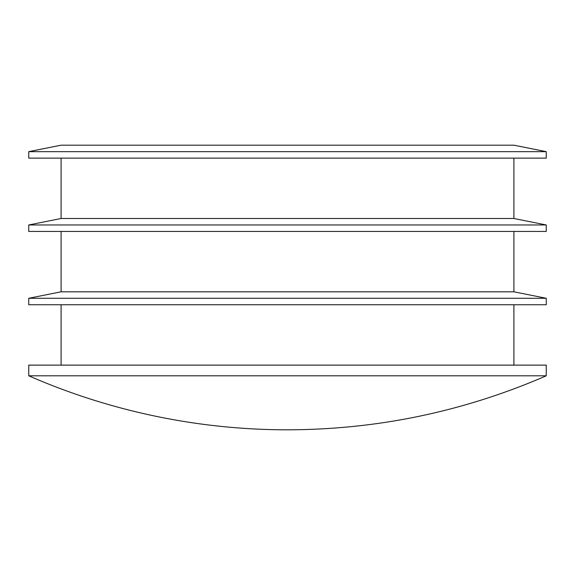 <?xml version="1.0" encoding="UTF-8"?>
<svg xmlns="http://www.w3.org/2000/svg" width="575" height="575" viewBox="0 0 575 575"><rect width="100%" height="100%" fill="white"/><g stroke="black" fill="none" stroke-linecap="round" stroke-linejoin="round"><path stroke-width="0.43" stroke-dasharray="2.88 2.16" d="M513.906 231.438L61.094 231.438L513.906 231.438M61.094 291.812L513.906 291.812M61.094 145.188L513.906 145.188M28.75 151.656L546.25 151.656M28.75 158.125L546.25 158.125M513.906 158.125L61.094 158.125L513.906 158.125M513.906 304.75L61.094 304.75L513.906 304.75M513.906 365.125L61.094 365.125L513.906 365.125M61.094 218.5L513.906 218.5M28.75 365.125L546.25 365.125M28.75 224.969L546.25 224.969M28.75 231.438L546.25 231.438M28.75 298.281L546.25 298.281M28.75 304.75L546.25 304.75M28.75 375.806L546.25 375.806"/><path stroke-width="0.86" d="M61.094 231.438L61.094 291.812L513.906 291.812L513.906 231.438M546.25 151.656L513.906 145.188L61.094 145.188L28.75 151.656L546.25 151.656L546.25 158.125L28.75 158.125L28.75 151.656M513.906 365.125L513.906 304.75M61.094 158.125L61.094 218.5L513.906 218.5L513.906 158.125M546.25 375.806L546.25 365.125L28.75 365.125L28.75 375.806A646.875 646.875 0 0 0 287.5 429.812C377.466 429.611 463.716 411.614 546.25 375.806L28.75 375.806M513.906 218.5L546.25 224.969L28.75 224.969L61.094 218.5M28.75 224.969L28.75 231.438L546.25 231.438L546.25 224.969M513.906 291.812L546.25 298.281L28.75 298.281L61.094 291.812M28.75 298.281L28.75 304.75L546.25 304.75L546.25 298.281M61.094 365.125L61.094 304.75"/></g></svg>
